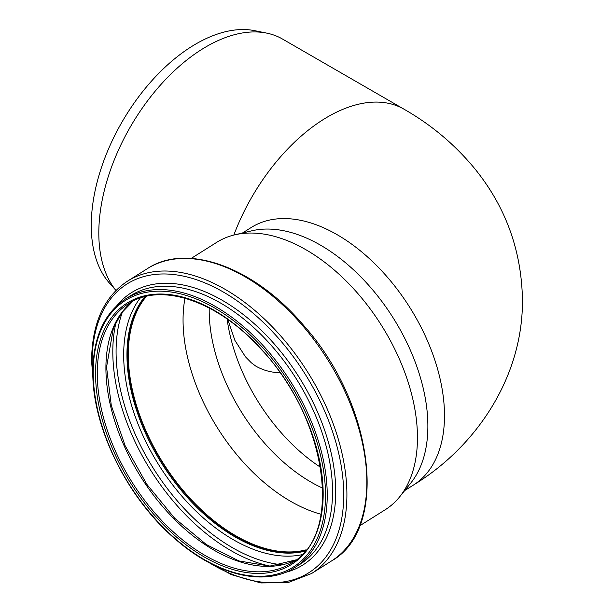 <?xml version="1.0" encoding="UTF-8"?>
<svg xmlns="http://www.w3.org/2000/svg" width="614" height="614" viewBox="0 0 614 614"><rect width="100%" height="100%" fill="white"/><g stroke="black" fill="none" stroke-linecap="round" stroke-linejoin="round"><path stroke-width="0.92" d="M107.473 276.837A152.195 87.871 120 0 0 115.977 290.414L109.269 282.885A148.289 85.615 -60 0 1 121.971 122.102A148.289 85.615 -60 0 1 254.871 30.7L266.729 33.118A152.195 87.871 120 0 0 137.927 114.572A152.195 87.871 120 0 0 107.473 276.837M242.453 233.021L251.164 227.533A152.195 91.616 -122.2 0 1 409.814 307.453A152.195 91.616 -122.2 0 1 413.429 485.06C477.377 446.102 523.542 375.53 522.43 298.719C521.294 249.537 505.268 206.028 474.369 168.198C454.629 144.374 431.189 124.711 404.035 109.208A152.195 87.871 120 0 0 404.035 109.208L282.524 39.058A152.195 87.871 120 0 0 266.729 33.118M322.711 488.145A144.413 86.935 57.8 0 1 209.197 310.438A144.413 86.935 57.8 0 1 209.221 308.028M191.2 258.417L216.719 242.338A158.028 95.132 57.8 0 1 234.717 234.847L251.878 230.787A152.195 91.616 57.8 0 1 393.19 317.929A152.195 91.616 57.8 0 1 410.789 483.018L399.729 496.741A158.028 95.132 57.8 0 1 385.208 509.743L359.681 525.822M234.717 234.847A158.028 95.132 57.8 0 1 381.447 325.328A158.028 95.132 57.8 0 1 399.729 496.741M321.084 514.263A152.441 91.762 57.8 0 1 183.056 320.055A152.441 91.762 57.8 0 1 184.968 298.22M306.194 549.806A152.441 91.762 57.8 0 1 189.365 497.578A152.441 91.762 57.8 0 1 128.311 354.554A152.441 91.762 57.8 0 1 146.477 296.309M305.457 550.72A153.17 92.207 57.8 0 1 188.552 497.348A153.17 92.207 57.8 0 1 127.773 354.27A153.17 92.207 57.8 0 1 145.334 296.577M404.035 109.208A152.195 87.871 120 0 0 233.834 235.062M227.119 319.004A144.413 86.935 -122.2 0 0 320.531 467.269M255.723 366.074A144.413 83.381 120 0 0 255.731 366.082A144.413 83.381 120 0 0 280.091 372.805M125.571 298.903A158.757 95.569 57.8 0 1 291.059 382.276A158.757 95.569 57.8 0 1 294.827 567.543C265.071 586.946 217.625 575.763 176.625 540.213C127.973 499.512 92.054 427.382 92.829 371.777C93.213 337.447 104.127 313.155 125.571 298.903L130.866 295.564A158.757 95.569 57.8 0 1 296.362 378.938A158.757 95.569 57.8 0 1 300.131 564.205L294.827 567.543M93.228 372.291A157.545 94.84 57.8 0 1 267.458 353.065A157.545 94.84 57.8 0 1 267.458 575.871A157.545 94.84 57.8 0 1 93.228 372.291M116.89 305.58A160.891 96.858 57.8 0 1 299.079 377.226A160.891 96.858 57.8 0 1 285.065 572.494M92.96 378.009A170.608 102.699 57.8 0 1 92.154 361.807A170.608 102.699 57.8 0 1 220.787 290.591A170.608 102.699 57.8 0 1 343.587 501.131A170.608 102.699 57.8 0 1 209.405 562.815M93.604 387.089L91.57 360.894C91.962 323.455 103.927 296.884 127.482 281.174A172.741 103.989 57.8 0 1 307.545 371.892A172.741 103.989 57.8 0 1 311.651 573.476L288.112 582.571L260.866 582.947L231.47 574.689L201.492 558.31M127.482 281.174L147.421 268.617A172.741 103.989 57.8 0 1 327.485 359.328A172.741 103.989 57.8 0 1 331.583 560.912L311.651 573.476M305.135 551.119A153.17 92.207 57.8 0 1 187.999 498.161A153.17 92.207 57.8 0 1 126.952 354.785A153.17 92.207 57.8 0 1 144.835 296.7M301.873 554.726A155.388 93.543 57.8 0 1 184.223 498.867A155.388 93.543 57.8 0 1 123.675 354.953A155.388 93.543 57.8 0 1 140.176 298.089M282.026 564.765A164.928 99.284 57.8 0 1 116.077 351.584A164.928 99.284 57.8 0 1 122.554 311.651M270.106 566.123A167.146 100.619 57.8 0 1 112.807 351.745A167.146 100.619 57.8 0 1 116.176 321.82M296.032 559.899A153.17 92.207 57.8 0 1 173.923 518.753A153.17 92.207 57.8 0 1 105.915 368.039A153.17 92.207 57.8 0 1 132.985 301.121M97.273 373.481A153.17 92.207 57.8 0 1 128.549 303.638C161.137 281.788 218.193 301.136 261.288 349.412C327.423 418.541 343.479 534.886 291.85 562.815A153.17 92.207 57.8 0 1 168.175 527.073A153.17 92.207 57.8 0 1 97.273 373.481M95.554 373.527A154.383 92.937 57.8 0 1 266.292 354.685A154.383 92.937 57.8 0 1 266.292 573.015A154.383 92.937 57.8 0 1 95.554 373.527M255.731 366.082L251.333 362.79L245.485 356.834L234.909 340.425L227.832 319.51M413.429 485.068L404.718 490.555M147.421 268.617C187.14 242.231 254.887 267.527 303.692 325.458C373.872 403.651 389.69 528.347 331.583 560.912M133.015 301.106L121.772 312.695L113.437 327.861L106.552 367.088L111.287 405.417L125.102 445.649L146.869 484.362L174.729 518.285L206.335 544.541L238.946 560.935L269.73 566.131L296.055 559.876"/></g></svg>
